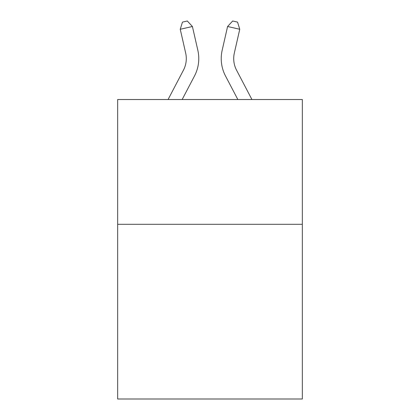 <?xml version="1.0" encoding="UTF-8"?>
<svg xmlns="http://www.w3.org/2000/svg" width="420" height="420" viewBox="0 0 420 420"><rect width="100%" height="100%" fill="white"/><g stroke="black" fill="none" stroke-linecap="round" stroke-linejoin="round"><path stroke-width="0.63" d="M302.337 224.306L302.337 399L117.663 399L117.663 99.53L302.337 99.53L302.337 224.306L117.663 224.306M168.068 99.53L183.44 70.182A24.959 24.959 0 0 0 185.666 53.057L180.248 29.269L192.412 26.497L197.836 50.285A37.432 37.432 0 0 1 194.497 75.973L182.154 99.53M251.932 99.53L236.56 70.182A24.959 24.959 0 0 1 234.334 53.057L239.752 29.269L227.588 26.497L222.164 50.285A37.432 37.432 0 0 0 225.503 75.973L237.846 99.53M236.56 70.182A24.959 24.959 0 0 1 234.334 53.057A24.959 24.959 0 0 0 236.56 70.182A24.959 24.959 0 0 1 234.334 53.057A24.959 24.959 0 0 0 236.56 70.182A24.959 24.959 0 0 1 234.334 53.057A24.959 24.959 0 0 0 236.56 70.182A24.959 24.959 0 0 1 234.334 53.057A24.959 24.959 0 0 0 236.56 70.182A24.959 24.959 0 0 1 234.334 53.057A24.959 24.959 0 0 0 236.56 70.182A24.959 24.959 0 0 1 234.334 53.057A24.959 24.959 0 0 0 236.56 70.182A24.959 24.959 0 0 1 234.334 53.057A24.959 24.959 0 0 0 236.56 70.182A24.959 24.959 0 0 1 234.334 53.057A24.959 24.959 0 0 0 236.56 70.182A24.959 24.959 0 0 1 234.334 53.057A24.959 24.959 0 0 0 236.56 70.182A24.959 24.959 0 0 1 234.334 53.057A24.959 24.959 0 0 0 236.56 70.182A24.959 24.959 0 0 1 234.334 53.057A24.959 24.959 0 0 0 236.56 70.182A24.959 24.959 0 0 1 234.334 53.057A24.959 24.959 0 0 0 236.56 70.182A24.959 24.959 0 0 1 234.334 53.057A24.959 24.959 0 0 0 236.56 70.182A24.959 24.959 0 0 1 234.334 53.057A24.959 24.959 0 0 0 236.56 70.182M227.588 26.497L222.164 50.285L227.588 26.497L222.164 50.285L227.588 26.497L222.164 50.285L227.588 26.497L222.164 50.285L227.588 26.497L222.164 50.285L227.588 26.497L222.164 50.285L227.588 26.497L222.164 50.285L227.588 26.497L222.164 50.285L227.588 26.497L222.164 50.285L227.588 26.497L222.164 50.285L227.588 26.497L222.164 50.285L227.588 26.497L222.164 50.285L227.588 26.497L222.164 50.285L227.588 26.497L222.164 50.285L227.588 26.497L232.68 21L237.547 22.108L239.752 29.269M183.44 70.182A24.959 24.959 0 0 0 185.666 53.057A24.959 24.959 0 0 1 183.44 70.182A24.959 24.959 0 0 0 185.666 53.057A24.959 24.959 0 0 1 183.44 70.182A24.959 24.959 0 0 0 185.666 53.057A24.959 24.959 0 0 1 183.44 70.182A24.959 24.959 0 0 0 185.666 53.057A24.959 24.959 0 0 1 183.44 70.182A24.959 24.959 0 0 0 185.666 53.057A24.959 24.959 0 0 1 183.44 70.182A24.959 24.959 0 0 0 185.666 53.057A24.959 24.959 0 0 1 183.44 70.182A24.959 24.959 0 0 0 185.666 53.057A24.959 24.959 0 0 1 183.44 70.182M180.248 29.269L182.453 22.108L187.32 21L192.412 26.497"/></g></svg>
